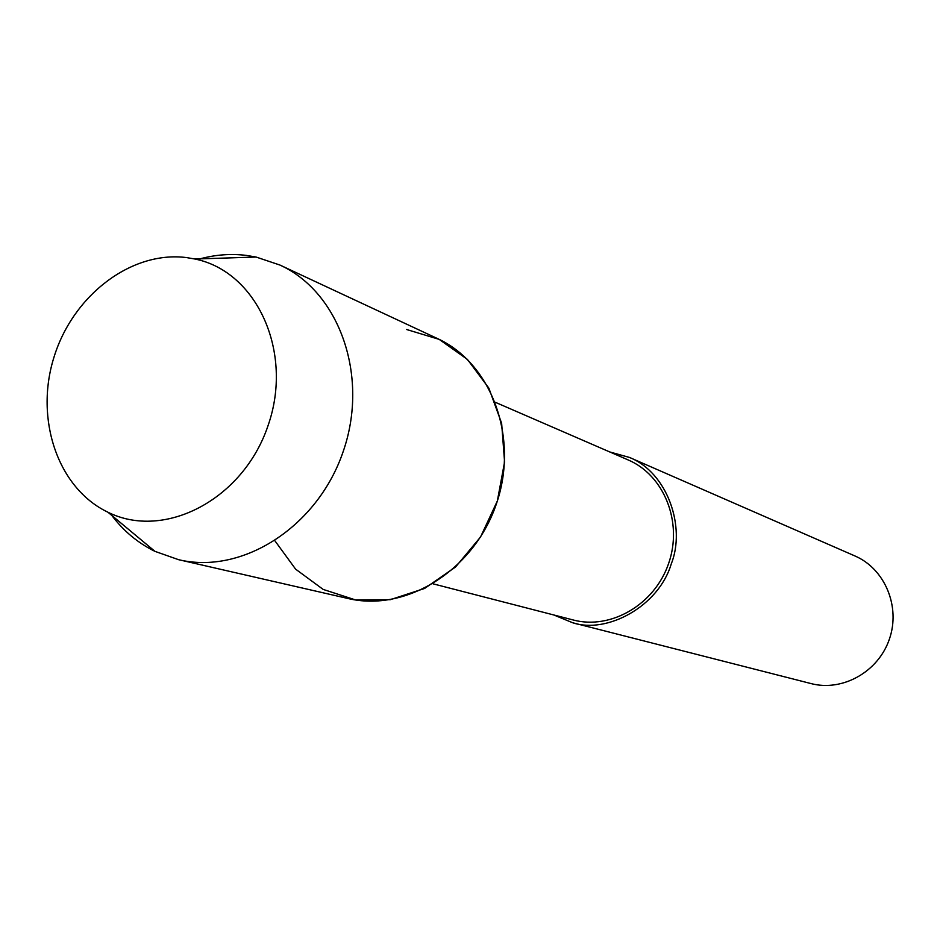 <?xml version="1.0" encoding="UTF-8"?>
<svg xmlns="http://www.w3.org/2000/svg" width="940" height="940" viewBox="0 0 940 940"><rect width="100%" height="100%" fill="white"/><g stroke="black" fill="none" stroke-linecap="round" stroke-linejoin="round"><path stroke-width="1.41" d="M274.938 540.841L295.595 569.135L323.16 589.415L355.567 599.943L390.312 599.685L424.598 588.452L455.548 567.008L480.516 537.034L497.342 500.997L504.58 461.963L501.631 423.259L488.847 388.114L467.403 359.409L439.203 339.387L406.62 329.505M573.083 619.954C610.836 630.106 654.71 604.573 668.657 563.377C683.027 522.335 664.181 475.194 628.167 459.942L495.392 402.332M553.789 614.971L572.707 622.762C607.005 634.159 658.587 606.382 671.207 564.071C686.036 527.222 667.6 472.585 629.495 457.451L609.79 451.964M810.997 683.568C842.452 691.911 878.312 671.877 889.369 639.188C900.779 606.629 884.857 568.77 854.942 555.963L629.495 457.451M347.882 598.475C406.01 612.469 473.831 570.439 496.297 504.169C519.362 438.111 491.749 363.24 437.323 338.494L279.92 265.045L256.103 257.043L246.257 255.386C230.876 253.53 215.471 254.681 200.02 258.853M111.848 515.496C123.61 531.077 137.957 543.026 154.888 551.334L178.565 559.676C242.238 575.057 317.626 526.917 343.171 451.576C369.385 376.458 339.575 292.105 279.92 265.045M186.555 257.584C131.33 250.51 72.874 295.383 53.944 357.318C34.533 419.111 57.739 488.224 107.853 512.183C164.406 540.547 243.237 499.481 268.006 425.726C293.844 352.347 256.961 271.46 194.921 259.017L186.555 257.584M573.188 619.977L433.035 583.822M811.091 683.591L572.707 622.762M347.988 598.498L178.694 559.699M154.971 551.369L107.924 512.218M256.091 257.043L194.909 259.017"/></g></svg>
